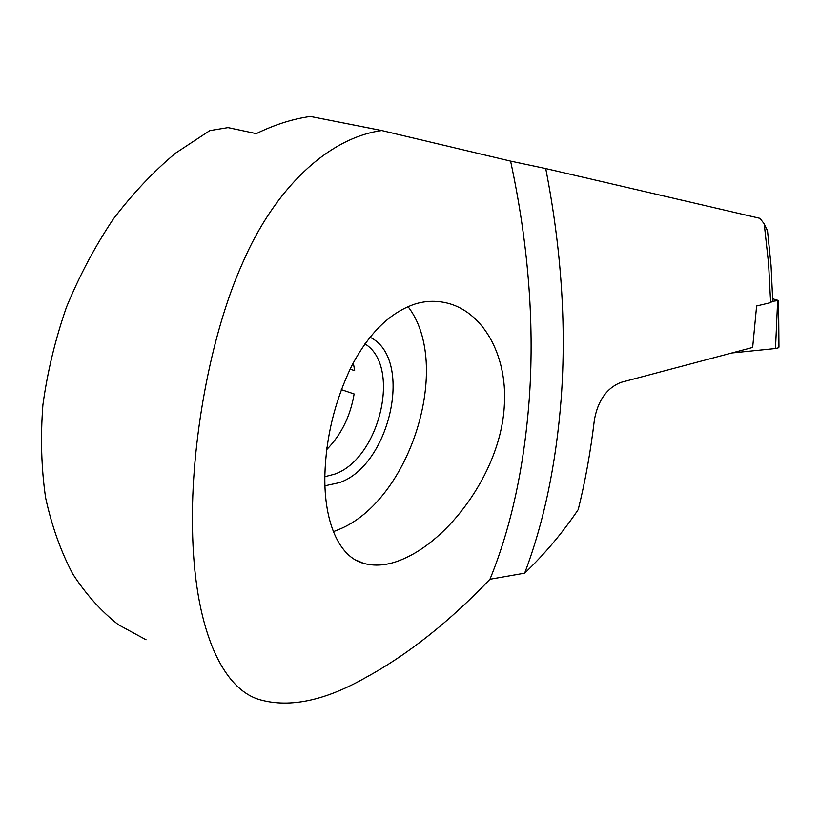 <?xml version="1.0" encoding="UTF-8"?>
<svg xmlns="http://www.w3.org/2000/svg" width="820" height="820" viewBox="0 0 820 820"><rect width="100%" height="100%" fill="white"/><g stroke="black" fill="none" stroke-linecap="round" stroke-linejoin="round"><path stroke-width="1.23" d="M778.949 346.665L778.231 347.864L775.495 348.531L731.829 352.979M772.758 301.299L778.58 300.54L772.706 298.818M767.602 231.291L764.219 223.819L768.576 263.64L770.636 302.631L756.614 305.983L752.657 347.454L620.781 382.438C606.697 388.157 597.903 400.621 594.397 419.83C590.595 451.656 585.203 481.576 578.223 509.599C562.582 532.805 544.726 553.992 524.656 573.17C543.967 522.217 556.144 463.915 561.208 398.243C566.497 325.058 561.341 248.491 545.72 168.561L510.593 161.12L381.782 130.544C327.826 137.975 274.618 188.61 242.464 263.281C209.592 336.528 190.804 445.721 192.495 527.414C193.663 626.275 221.513 689.456 260.504 699.901C290.3 708.08 325.663 700.475 366.581 677.074C408.329 654.216 449.452 621.611 489.95 579.258L524.656 573.17M764.219 223.819L759.914 218.335L545.72 168.561M489.96 579.258C511.403 526.624 524.595 465.247 529.535 395.137C534.363 320.405 528.049 242.402 510.593 161.12M324.945 485.799L339.623 482.59C390.74 464.786 413.741 358.032 369.963 337.215M364.951 343.887C401.687 366.048 379.691 458.749 334.642 474.144L324.843 476.707M363.649 563.371C339.337 557.108 323.951 522.668 324.863 475.467C325.868 437.572 334.755 401.175 351.513 366.263C369.113 332.807 390.515 311.989 415.699 303.81C425.518 300.95 435.358 300.561 445.239 302.641C482.601 310.431 507.559 354.968 504.351 405.029C501.348 468.691 452.65 535.931 406.361 557.528C391.007 564.98 376.769 566.928 363.649 563.371L355.952 560.091M333.33 531.668L338.68 529.556C410.471 500.805 452.886 364.695 407.991 306.577M341.294 389.623L354.127 393.969C350.417 416.14 341.284 434.692 326.708 449.606M353.317 362.809L354.66 370.65L350.068 369.154M381.782 130.544L310.36 116.45C292.699 118.92 274.68 124.64 256.291 133.619L228.011 127.602L209.817 130.616L175.603 153.104C153.309 171.739 132.481 193.817 113.109 219.34C94.925 246.533 79.355 275.858 66.41 307.326C55.237 339.531 47.396 372.065 42.896 404.936C40.405 437.429 41.328 468.435 45.643 497.945C51.814 526.122 60.844 551.44 72.734 573.897C86.028 594.418 101.28 611.392 118.49 624.799L146.062 639.774M772.747 300.848L770.636 302.631M326.975 447.505L326.944 449.37M777.637 300.868L775.495 348.531M778.58 300.54L778.959 347.178M772.768 301.432L771.046 265.475L767.387 229.61"/></g></svg>
